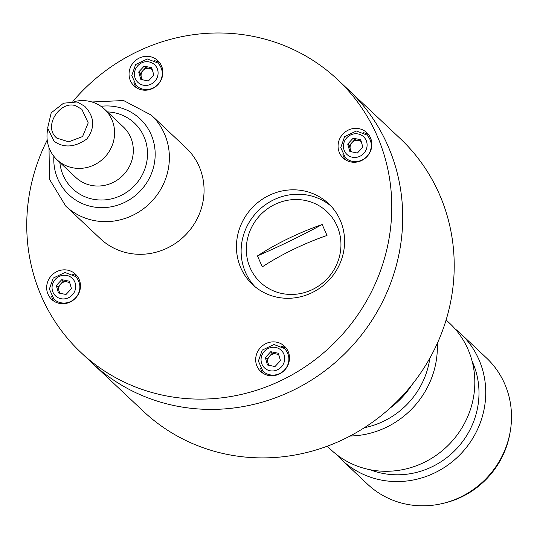 <?xml version="1.0" encoding="UTF-8"?>
<svg xmlns="http://www.w3.org/2000/svg" width="537" height="537" viewBox="0 0 537 537"><rect width="100%" height="100%" fill="white"/><g stroke="black" fill="none" stroke-linecap="round" stroke-linejoin="round"><path stroke-width="0.81" d="M337.679 79.671L400.112 138.459A187.319 178.15 133.3 0 1 441.501 333.363A187.319 178.15 133.3 0 1 143.285 411.214L91.773 362.717A187.319 178.15 -46.7 0 0 349.896 348.466A187.319 178.15 -46.7 0 0 348.6 89.954A187.319 178.15 133.3 0 1 389.99 284.865A187.319 178.15 133.3 0 1 91.773 362.717L80.852 352.426A187.319 178.15 -46.7 0 0 338.968 338.176A187.319 178.15 -46.7 0 0 337.679 79.671A187.319 178.15 -46.7 0 0 72.878 101.386M275.306 374.92A10.062 9.565 -46.7 0 0 275.602 375.329M289.228 360.857A10.062 9.565 -46.7 0 0 288.805 360.589M66.299 302.875A10.062 9.565 -46.7 0 0 66.595 303.284M80.221 288.819A10.062 9.565 -46.7 0 0 79.791 288.55M357.696 161.402A10.062 9.565 -46.7 0 0 357.991 161.812M371.617 147.346A10.062 9.565 -46.7 0 0 371.188 147.078M148.689 89.364A10.062 9.565 -46.7 0 0 148.984 89.773M162.61 75.301A10.062 9.565 -46.7 0 0 162.181 75.032M268.01 357.83A145.695 138.566 -46.7 0 0 268.52 357.622M285.288 349.439A145.695 138.566 -46.7 0 0 286.604 348.688M349.735 161.671A145.695 138.566 -46.7 0 0 349.057 160.221M47.216 140.05A187.319 178.15 -46.7 0 0 41.866 297.317A187.319 178.15 -46.7 0 0 80.852 352.426M330.839 205.926A55.506 52.787 -46.7 0 0 263.311 206.309A55.506 52.787 -46.7 0 0 245.597 272.541A55.506 52.787 -46.7 0 0 254.88 286.59M240.918 268.131A55.506 52.787 -46.7 0 0 252.471 284.462A55.506 52.787 -46.7 0 0 328.946 280.24A55.506 52.787 -46.7 0 0 328.563 203.644A55.506 52.787 -46.7 0 0 259.975 200.878A55.506 52.787 -46.7 0 0 240.918 268.131M133.901 82.651A17.345 16.493 -46.7 0 0 134.666 84.765A17.345 16.493 -46.7 0 0 136.351 87.685M159.764 62.822A17.345 16.493 -46.7 0 0 154.589 60.674M130.451 80.798A17.345 16.493 -46.7 0 0 134.062 85.9A17.345 16.493 -46.7 0 0 157.959 84.578A17.345 16.493 -46.7 0 0 157.844 60.641A17.345 16.493 -46.7 0 0 136.405 59.782A17.345 16.493 -46.7 0 0 130.451 80.798M342.908 154.69A17.345 16.493 -46.7 0 0 343.673 156.804A17.345 16.493 -46.7 0 0 345.365 159.724M368.771 134.861A17.345 16.493 -46.7 0 0 363.596 132.72M339.465 152.837A17.345 16.493 -46.7 0 0 343.069 157.938A17.345 16.493 -46.7 0 0 366.972 156.616A17.345 16.493 -46.7 0 0 366.852 132.686A17.345 16.493 -46.7 0 0 345.419 131.82A17.345 16.493 -46.7 0 0 339.465 152.837M51.512 296.162A17.345 16.493 -46.7 0 0 52.277 298.277A17.345 16.493 -46.7 0 0 53.969 301.197M77.375 276.333A17.345 16.493 -46.7 0 0 72.2 274.192M48.061 294.31A17.345 16.493 -46.7 0 0 51.673 299.411A17.345 16.493 -46.7 0 0 75.576 298.089A17.345 16.493 -46.7 0 0 75.455 274.159A17.345 16.493 -46.7 0 0 54.022 273.293A17.345 16.493 -46.7 0 0 48.061 294.31M257.075 366.348A17.345 16.493 -46.7 0 0 260.68 371.45A17.345 16.493 -46.7 0 0 284.583 370.134A17.345 16.493 -46.7 0 0 284.462 346.197A17.345 16.493 -46.7 0 0 263.029 345.331A17.345 16.493 -46.7 0 0 257.075 366.348M260.519 368.201A17.345 16.493 -46.7 0 0 261.291 370.315A17.345 16.493 -46.7 0 0 262.976 373.242M286.389 348.379A17.345 16.493 -46.7 0 0 281.213 346.231M269.943 374.813A15.613 14.848 -46.7 0 0 286.912 366.677A15.613 14.848 -46.7 0 0 284.368 348.486L273.971 344.519L262.251 350.097L258.378 361.079L262.962 371.215A15.613 14.848 -46.7 0 0 269.943 374.813M278.32 353.232L270.755 351.701L265.318 357.588L267.446 364.999L275.018 366.536L280.455 360.649L278.32 353.232M278.676 354.46L272.313 353.171L270.755 351.701M272.313 353.171L266.876 359.052L265.318 357.588M266.876 359.052L268.654 365.247M269.46 365.408A6.941 6.598 133.3 0 1 267.943 362.764A6.941 6.598 133.3 0 1 269.594 356.112A6.941 6.598 133.3 0 1 276.099 353.937A6.941 6.598 133.3 0 1 278.911 355.279M143.325 89.263A15.613 14.848 -46.7 0 0 160.294 81.121A15.613 14.848 -46.7 0 0 157.744 62.936L147.346 58.969L135.626 64.541L131.76 75.522L136.344 85.665A15.613 14.848 -46.7 0 0 143.325 89.263M144.131 66.152L138.694 72.032L140.828 79.449L148.393 80.98L153.83 75.099L151.703 67.682L144.131 66.152L145.695 67.622L140.258 73.502L138.694 72.032M140.258 73.502L141.325 77.207A6.941 6.598 133.3 0 1 142.976 70.562A6.941 6.598 133.3 0 1 149.481 68.387L145.695 67.622M142.835 79.852A6.941 6.598 133.3 0 1 141.325 77.207L142.036 79.691M152.052 68.904L149.481 68.387A6.941 6.598 133.3 0 1 152.286 69.723M352.332 161.301A15.613 14.848 -46.7 0 0 369.302 153.166A15.613 14.848 -46.7 0 0 366.758 134.975L356.353 131.008L344.64 136.586L340.767 147.568L345.351 157.703A15.613 14.848 -46.7 0 0 352.332 161.301M360.71 139.721L353.145 138.19L347.707 144.07L349.835 151.488L357.407 153.018L362.844 147.138L360.71 139.721M361.065 140.949L354.702 139.66L353.145 138.19M354.702 139.66L349.265 145.54L347.707 144.07M349.265 145.54L351.044 151.729M351.842 151.897A6.941 6.598 133.3 0 1 350.332 149.252A6.941 6.598 133.3 0 1 351.983 142.6A6.941 6.598 133.3 0 1 358.488 140.425A6.941 6.598 133.3 0 1 361.3 141.768M60.936 302.774A15.613 14.848 -46.7 0 0 77.905 294.632A15.613 14.848 -46.7 0 0 75.361 276.448L64.957 272.481L53.244 278.059L49.37 289.04L53.955 299.176A15.613 14.848 -46.7 0 0 60.936 302.774M58.439 292.96L66.011 294.491L71.448 288.611L69.313 281.193L61.748 279.663L56.311 285.543L58.439 292.96M69.669 282.422L63.306 281.133L61.748 279.663M63.306 281.133L57.868 287.013L56.311 285.543M57.868 287.013L58.936 290.725A6.941 6.598 133.3 0 1 60.587 284.073A6.941 6.598 133.3 0 1 67.091 281.898A6.941 6.598 133.3 0 1 69.904 283.241M60.446 293.37A6.941 6.598 133.3 0 1 58.936 290.725M322.18 224.506L327.026 235.441A92.062 26.414 156.1 0 0 262.318 266.862L257.465 255.921A242.825 69.669 156.1 0 0 322.18 224.506A92.062 26.414 156.1 0 0 257.465 255.921M250.242 268.064A48.565 46.189 -46.7 0 0 331.671 273.286A48.565 46.189 -46.7 0 0 299.008 199.623A48.565 46.189 -46.7 0 0 250.242 268.064M389.687 408.415A86.725 82.476 -46.7 0 0 412.127 384.579M350.117 436.004A86.725 82.476 -46.7 0 0 437.286 343.425M327.214 446.227L330.873 449.67A86.725 82.476 -46.7 0 0 359.334 466.841A86.725 82.476 -46.7 0 0 461.102 429.224A86.725 82.476 -46.7 0 0 449.771 323.395L446.113 319.951M336.585 454.55A86.725 82.476 -46.7 0 0 341.8 459.961A86.725 82.476 -46.7 0 0 370.262 477.124A86.725 82.476 -46.7 0 0 472.023 439.508A86.725 82.476 -46.7 0 0 460.699 333.685A86.725 82.476 -46.7 0 0 454.993 328.798M341.8 459.961L367.556 484.206A86.725 82.476 -46.7 0 0 396.017 501.377A86.725 82.476 -46.7 0 0 442.897 503.411A86.725 82.476 -46.7 0 0 510.15 431.983A86.725 82.476 -46.7 0 0 486.455 357.931L460.699 333.685M510.15 431.983L509.821 433.836A83.933 79.825 133.3 0 1 444.73 502.968L442.897 503.411M75.757 105.829C60.634 99.902 42.336 126.403 56.794 138.11L68.655 141.828L82.584 136.539L88.222 122.879L81.846 109.28L75.757 105.829M77.187 101.956L84.692 106.245C94.552 116.704 95.284 127.605 86.887 138.942C74.818 147.44 63.876 148.212 54.062 141.251L47.645 127.987L51.196 112.851L63.561 103.191L77.187 101.956M47.773 128.92A34.69 32.992 -46.7 0 0 57.016 159.751A34.69 32.992 -46.7 0 0 66.977 166.094A34.69 32.992 -46.7 0 0 108.675 152.24A34.69 32.992 -46.7 0 0 104.574 109.246A34.69 32.992 -46.7 0 0 74.71 101.5M49.015 147.621L49.471 179.271L65.729 206.08L100.426 238.743A62.44 59.385 -46.7 0 0 118.362 250.155A62.44 59.385 -46.7 0 0 193.414 225.218A62.44 59.385 -46.7 0 0 186.03 147.829L151.34 115.16L123.604 100.54L91.981 101.983M269.99 370.752A12.143 11.546 -46.7 0 0 284.268 355.313A12.143 11.546 -46.7 0 0 264.399 351.285A12.143 11.546 -46.7 0 0 269.99 370.752M143.372 85.202A12.143 11.546 -46.7 0 0 157.643 69.756A12.143 11.546 -46.7 0 0 137.774 65.736A12.143 11.546 -46.7 0 0 143.372 85.202M352.379 157.24A12.143 11.546 -46.7 0 0 366.657 141.802A12.143 11.546 -46.7 0 0 346.788 137.774A12.143 11.546 -46.7 0 0 352.379 157.24M60.983 298.713A12.143 11.546 -46.7 0 0 75.254 283.267A12.143 11.546 -46.7 0 0 55.392 279.247A12.143 11.546 -46.7 0 0 60.983 298.713M283.16 346.788A69.38 65.984 -46.7 0 0 283.106 347.432M429.855 358.152A79.785 75.878 133.3 0 1 364.375 427.7M472.164 361.347A79.785 75.878 133.3 0 1 457.49 447.764A79.785 75.878 133.3 0 1 372.738 470.701A79.785 75.878 133.3 0 1 370.1 469.734M57.016 159.751L75.744 177.391A34.69 32.992 -46.7 0 0 85.705 183.728A34.69 32.992 -46.7 0 0 127.403 169.873A34.69 32.992 -46.7 0 0 123.302 126.88L104.574 109.246M59.849 162.422A45.095 42.886 -46.7 0 0 85.618 197.025A45.095 42.886 -46.7 0 0 146.104 164.886A45.095 42.886 -46.7 0 0 107.407 111.911M53.868 156.321A52.035 49.485 -46.7 0 0 83.759 204.194A52.035 49.485 -46.7 0 0 154.401 163.181A52.035 49.485 -46.7 0 0 100.956 106.313M65.729 206.08A62.44 59.385 -46.7 0 0 83.665 217.492A62.44 59.385 -46.7 0 0 158.724 192.555A62.44 59.385 -46.7 0 0 151.34 115.16M283.455 346.902L283.395 347.654"/></g></svg>
